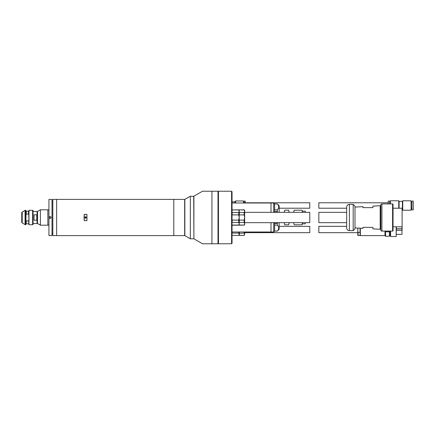 <?xml version="1.0" encoding="UTF-8"?>
<svg xmlns="http://www.w3.org/2000/svg" width="435" height="435" viewBox="0 0 435 435"><rect width="100%" height="100%" fill="white"/><g stroke="black" fill="none" stroke-linecap="round" stroke-linejoin="round"><path stroke-width="0.65" d="M190.329 196.207L184.837 199.377L184.837 235.623L190.329 238.793L190.329 196.207L193.896 196.392M193.896 238.608L193.716 196.207M239.201 234.943L238.744 235.395L232.225 235.346L238.744 235.395M232.04 233.345L232.225 231.996M232.225 233.078L238.744 233.078L239.201 234.215L238.744 235.346M238.744 231.996L238.744 233.078M232.04 231.996L271 231.996L271 222.666L271 231.996L273.718 231.996L273.718 222.666M232.04 203.004L271 203.004L271 212.334L271 203.004L273.718 203.004L273.718 212.334M232.04 243.323L232.04 191.677L231.589 191.226L231.589 243.774L232.04 243.323M231.589 191.226L218.452 191.226L218.452 243.774L231.589 243.774M50.112 216.51C51.384 217.168 51.384 217.832 50.107 218.49C48.834 217.832 48.834 217.168 50.112 216.51M50.107 216.592A0.908 0.908 0 0 1 50.112 216.592C51.276 217.195 51.276 217.804 50.107 218.408C48.937 217.804 48.937 217.195 50.107 216.592A0.908 0.908 0 0 0 49.204 217.5A0.908 0.908 0 0 0 50.107 218.408L50.107 218.49M48.932 199.426L48.932 235.574L48.932 199.426L52.01 199.426L52.01 235.574L48.932 235.574M52.01 235.574L52.01 199.426M50.944 217.152A0.908 0.908 0 0 0 50.748 216.858M273.718 203.004L274.626 203.912L274.626 211.579L277.345 211.579L277.345 209.871C279.129 207.903 279.129 205.924 277.345 203.944L274.626 203.944M274.626 225.129L277.345 225.129L277.345 223.421L274.626 223.421L274.626 231.088L273.718 231.996M274.626 223.421L274.626 222.666M274.626 212.334L274.626 211.579M277.345 225.129C279.129 227.097 279.129 229.076 277.345 231.056L279.156 229.278L279.156 222.666M279.156 212.334L279.156 205.722L277.345 203.944M277.345 223.421L277.655 222.666M277.655 212.334L277.345 211.579M274.626 203.912L277.345 203.912M277.345 209.871L274.626 209.871M274.626 231.056L277.345 231.056M34.071 214.798L36.79 214.798L36.79 220.202L34.071 220.202L34.071 214.798M33.076 223.568L37.062 223.568L37.062 211.432L33.076 211.432M37.062 223.525L37.513 223.525L37.513 211.475L37.062 211.475M40.417 225.2L40.417 209.8L47.845 209.8L47.845 225.2L40.417 225.2L37.513 223.525M48.753 209.844L47.845 209.844M48.753 225.156L47.845 225.156M346.657 226.336L318.839 226.336L318.839 232.676L357.798 232.676L357.798 228.07L357.798 235.351L360.066 235.623L360.066 228.196M85.581 218.18A0.68 0.68 0 0 1 84.901 217.5A0.68 0.68 0 0 1 85.581 216.82A0.68 0.68 0 0 1 86.26 217.5A0.68 0.68 0 0 1 85.581 218.18M56.632 217.5L56.632 235.623L173.782 235.623L173.782 199.377L56.632 199.377L56.632 217.5M86.94 214.373L86.94 220.627L84.221 220.627L84.064 217.5L84.221 214.373L86.94 214.373L86.94 220.627M173.782 235.607L184.657 235.607L184.657 199.393L173.782 199.393M52.825 199.393L52.825 235.607L52.825 199.393L56.632 199.393M52.825 235.607L56.632 235.607M84.221 220.627L84.221 214.373M398.754 208.213L398.754 200.785L399.091 201.372L402.402 201.372L402.739 200.785L411.075 200.785L411.075 210.208L402.739 210.208L402.739 200.785M399.091 208.213L399.091 201.372M402.103 209.616L402.402 209.616L402.402 201.372M402.402 209.616L402.739 210.208M411.891 205.494L411.891 209.887L413.25 209.887L413.25 201.1L411.891 201.1L411.891 205.494M398.754 200.785L390.418 200.785L390.418 203.912M389.602 203.912L389.602 201.1L388.243 201.1L388.243 203.912M381.903 203.912A1.087 1.087 0 0 0 380.815 204.999L380.815 230.001A1.087 1.087 0 0 0 381.903 231.088L392.593 231.088A0.451 0.451 0 0 0 393.044 230.637L393.044 204.363A0.451 0.451 0 0 0 392.593 203.912L381.903 203.912L381.903 231.088M353.182 204.363L349.376 204.363A2.719 2.719 0 0 0 346.657 207.082L346.657 227.918A2.719 2.719 0 0 0 349.376 230.637L353.182 230.637L353.182 204.363L354.993 206.174L354.993 228.826L353.182 230.637M354.993 227.918L362.964 228.348L362.964 227.374L372.931 227.374L372.931 228.886L380.179 229.278L380.179 205.722L380.815 205.722M372.931 207.625L362.964 207.625L372.931 207.625L372.931 206.114L380.179 205.722M362.964 207.625L362.964 206.652L354.993 207.082M380.179 229.278L380.815 229.278M393.044 226.787L402.103 226.787L402.103 208.213L393.044 208.213M372.931 227.374L362.964 227.374M239.201 233.345L244.182 233.078L244.639 234.215L244.182 235.395L239.38 235.346L239.201 231.996M239.38 233.078L239.38 231.996M279.156 226.336L309.78 226.336L309.78 232.676L244.639 232.676L244.182 235.346M244.182 233.078L244.182 231.996M244.639 234.215L244.639 231.996M302.488 211.171L302.031 210.192L302.488 212.019L302.488 211.171L305.25 211.171L305.25 212.334M305.25 222.666L305.25 223.829L302.488 223.829L302.031 224.808L302.412 223.72M302.472 212.334L302.488 212.019L302.488 212.334M302.488 222.666L302.488 223.829M293.755 212.334L294.201 210.192L293.745 212.019L294.201 210.192L302.031 210.192M284.294 212.334L284.735 210.176L284.278 212.334M289.139 222.666L288.682 224.824L289.123 222.666M302.472 222.666L302.031 224.808L294.201 224.808L293.755 222.666M293.745 222.666L293.745 222.981M293.745 212.019L293.745 212.334M284.278 222.666L284.735 224.824L284.294 222.666M284.735 224.824L288.682 224.824M289.123 212.334L288.682 210.176L284.735 210.176M288.682 210.176L289.139 212.334M218 243.551L218.452 243.551M218.452 191.449L218 191.449M232.04 209.98L238.744 209.8L239.201 211.225L238.744 212.525L232.225 212.525L232.04 212.226L232.04 215.499L232.225 212.525M232.225 214.895L238.744 214.895L239.201 217.5L238.744 220.105L232.225 220.105L232.04 222.774L232.04 215.499M232.04 210.219L232.225 209.8M232.225 209.92L238.744 209.92M232.225 220.105L232.04 219.501M232.225 222.475L238.744 222.475L239.201 223.775L238.744 225.08L232.225 225.08M238.744 212.525L238.744 214.895M238.744 225.08L239.201 224.748M238.744 220.105L238.744 222.475M244.639 224.569L244.639 223.775L244.182 225.08L244.639 223.775L244.639 217.5L244.182 220.105L239.38 220.105L239.201 219.501L239.201 209.98L244.182 209.8L244.639 211.225L244.182 212.525L239.38 212.525L239.201 212.226M244.182 209.92L239.38 209.92L239.201 210.219L239.38 209.8M239.38 225.2L244.182 225.08L239.201 225.02L239.201 219.501M239.38 225.08L239.201 224.781M239.201 215.499L239.38 212.525M239.38 214.895L244.182 214.895L244.639 217.5L244.639 210.252L244.182 209.8M239.201 222.774L239.38 220.105M239.38 222.475L244.182 222.475L244.639 223.775L244.639 224.748L244.182 225.2M244.639 210.431L244.639 211.225M244.182 214.895L244.182 212.525M244.182 222.475L244.182 220.105M244.639 222.666L309.78 222.666L309.78 212.334L244.639 212.334M243.459 203.004L243.459 200.965L235.667 200.965L235.667 203.004M243.459 202.416L244.274 202.416M232.04 201.873L234.759 201.873L234.759 203.004M245.177 203.004L245.177 201.1L244.274 201.1L244.274 203.004M279.156 208.213L309.78 208.213L309.78 202.775L245.177 202.775M388.243 202.775L318.839 202.775L318.839 208.213L346.657 208.213M360.338 228.206L360.338 235.623L360.066 235.351M360.066 232.306L358.07 232.306L357.798 231.648M360.338 235.623L384.98 235.623L384.98 231.088M384.98 235.623L385.617 236.254L385.405 231.088M385.617 236.254L389.423 236.254L390.146 235.487L390.146 231.088M389.619 231.088L389.423 231.817L385.617 231.817M389.423 236.254L389.423 231.817M390.146 235.487L390.418 235.487M390.418 231.088L390.597 236.526L390.597 231.088M390.597 236.526L396.171 236.526L396.171 226.787M396.171 236.526L396.35 226.787M396.35 234.351L402.016 234.351L402.016 230.262L396.35 230.262M396.35 228.745L402.103 228.734L402.103 226.787M402.016 234.351L402.016 226.787M396.35 230.186L402.103 230.273L402.103 228.734L396.35 228.826M32.625 210.295A0.451 0.451 0 0 1 33.076 210.752L33.076 224.248A0.451 0.451 0 0 1 32.625 224.705L28.955 224.705L28.955 210.295L32.625 210.295L32.625 224.705M28.955 210.295L28.726 211.16L26.008 211.16L25.779 210.295L25.524 224.705A0.908 0.908 0 0 1 25.072 224.58L22.201 222.927A0.908 0.908 0 0 1 21.75 222.144L21.75 212.856A0.908 0.908 0 0 1 22.201 212.073L25.072 210.42L25.072 224.58M25.779 210.295L25.524 210.295A0.908 0.908 0 0 0 25.072 210.42M28.726 211.16L28.955 224.705M25.779 224.705L26.008 214.591L26.236 214.085L28.498 214.085L28.726 214.591M28.726 223.84L28.726 220.409M28.498 211.16L28.498 214.085M28.498 220.915L26.236 220.915L26.236 223.84L28.498 223.84M26.008 220.409L26.236 220.915M26.236 211.16L26.236 214.085M26.008 211.16L26.008 214.591M346.657 212.334L318.839 212.334L318.839 222.666L346.657 222.666M202.531 191.226L193.896 196.207L193.896 238.793L202.531 243.774L211.943 243.774L211.943 191.226L202.531 191.226L218 191.226L218 243.774L203.074 243.774M349.376 204.363L349.376 230.637M392.593 231.088L392.593 203.912M358.07 232.306L358.07 235.623M25.524 210.295L25.524 224.705M22.201 212.073L22.201 222.927M85.581 217C86.173 217.331 86.173 217.669 85.581 218C84.988 217.669 84.988 217.331 85.581 217M190.329 238.793L193.716 238.793M52.195 233.584L52.646 233.584M52.195 201.416L52.646 201.416M274.626 231.088L277.345 231.088M37.513 211.475L40.417 209.8M411.075 208.577L411.891 208.577M389.602 202.416L390.418 202.416M411.075 202.416L411.891 202.416M239.38 235.395L244.182 235.395M239.201 210.252L238.744 209.8M232.225 225.2L238.744 225.2M234.759 201.873L235.667 200.965"/></g></svg>
